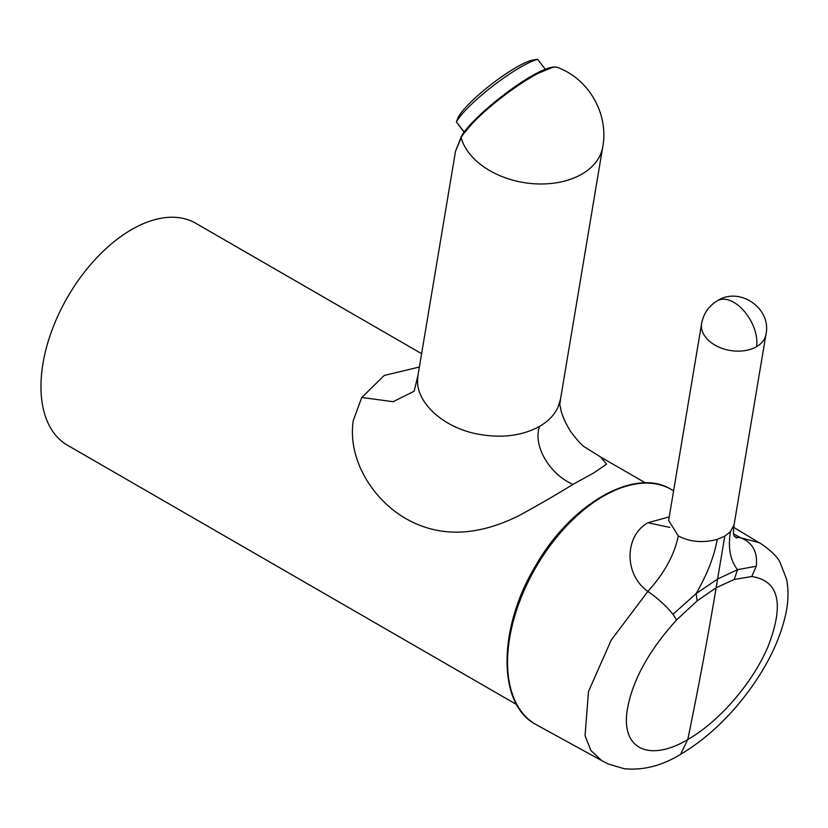 <?xml version="1.0" encoding="UTF-8"?>
<svg xmlns="http://www.w3.org/2000/svg" width="828" height="828" viewBox="0 0 828 828"><rect width="100%" height="100%" fill="white"/><g stroke="black" fill="none" stroke-linecap="round" stroke-linejoin="round"><path stroke-width="1.24" d="M673.588 490.88L672.077 489.959A135.595 78.287 120 0 0 535.644 567.749A135.595 78.287 120 0 0 536.482 724.8L601.728 760.632L590.902 750.551L585.044 735.657L588.501 691.515L611.209 640.106L647.889 591.409C623.722 574.57 624.467 535.737 647.91 522.747L669.231 516.889M733.649 533.936L740.76 537.786L759.007 542.65L733.691 527.312M759.007 542.65C762.122 543.841 776.447 554.584 779.883 562.026L786.6 579.238C788.701 590.178 788.422 601.78 785.762 614.034C780.462 637.902 769.243 662.017 752.083 686.381C731.321 715.609 707.464 738.286 680.512 754.401L687.789 739.497C717.7 722.647 752.072 684.383 768.094 646.399C784.478 604.026 779.034 580.738 751.772 576.526L756.274 566.217C757.848 552.173 752.673 542.692 740.76 537.786L735.378 537.144M647.91 522.747L669.624 527.384M678.287 535.933C674.499 554.688 664.366 573.183 647.889 591.409C658.229 598.696 666.592 606.334 672.988 614.304L696.182 593.552C707.34 574.042 714.347 555.981 717.214 539.38C702.951 543.158 689.972 542.009 678.287 535.933L668.631 520.501L701.606 323.572A32.623 21.818 -170.5 0 0 719.635 347.439A32.623 21.818 -170.5 0 0 756.513 346.704A32.623 21.818 -170.5 0 0 765.972 334.346L734.084 524.724C731.983 540.446 735.813 534.805 736.402 538.19L736.392 538.179M751.772 576.526L734.26 579.455L716.137 587.766A5900.193 3406.495 60 0 1 687.789 739.497C651.708 761.263 621.228 751.182 627.117 710.714C631.992 681.196 648.49 650.932 676.6 619.924L672.988 614.304M756.274 566.217L737.5 569.695C730.244 560.39 727.884 547.743 730.399 531.762L734.084 524.724M717.214 539.38L724.79 536.14L730.399 531.762M676.6 619.924L697.114 600.9L696.182 593.552L717.597 579.051L737.5 569.695L734.26 579.455M724.79 536.14L716.137 587.766L697.114 600.9M552.307 67.503L532.694 75.596L504.18 94.589L477.301 117.462L461.983 135.771L455.524 151.224L461.331 136.485C471.743 116.158 541.16 62.059 557.316 67.378A62.007 11.385 142.4 0 0 509.044 91.908A62.007 11.385 142.4 0 0 461.113 137.665L461.113 137.665A72.243 48.324 -170.5 0 0 527.86 183.154A72.243 48.324 -170.5 0 0 600.155 155.198A72.243 48.324 -170.5 0 0 602.774 146.794C608.911 113.974 588.791 78.732 557.316 67.378M414.166 391.126L418.016 375.146L417.612 378.986C415.791 402.429 442.897 427.393 477.332 433.996C501.219 438.509 521.971 435.963 539.587 426.368C548.24 421.328 554.356 415.004 557.917 407.417L560.525 399.013M602.774 146.794L560.535 399.013C559.407 409.167 559.386 400.617 560.856 409.901C562.533 416.598 565.917 423.967 570.989 432.03C577.716 440.879 582.477 446.002 585.251 447.379L600.724 457.077L606.593 464.156L593.686 472.943L572.955 484.401C556.623 494.502 538.459 505.008 518.452 515.916C476.172 536.751 438.426 537.527 405.213 518.235C373.78 500.06 347.274 460.285 353.266 420.541L361.774 397.471L384.264 375.457L419.382 367.021M414.052 391.292L393.124 401.715L361.774 397.471M421.618 353.67L195.687 223.239A128.185 74.002 120 0 0 131.6 229.584A128.185 74.002 120 0 0 47.858 342.544A128.185 74.002 120 0 0 67.513 445.257L516.651 704.566M545.321 69.293L537.579 59.274L533.16 60.009A50.104 9.201 -37.6 0 0 491.801 84.001A50.104 9.201 -37.6 0 0 458.029 117.855L456.352 121.84A55.931 10.278 -37.6 0 1 493.364 85.615A55.931 10.278 -37.6 0 1 537.662 59.347M464.187 132.004L456.352 121.84L464.053 132.18M765.972 334.346C771.737 308.461 739.652 286.25 717.472 300.699A32.623 18.837 60 0 1 744.444 311.473A32.623 18.837 60 0 1 756.513 346.704M539.587 426.368C532.673 445.309 549.202 474.051 572.955 484.401M672.077 489.959C635.997 466.267 571.496 502.979 535.83 565.41C497.649 628.09 497.059 705.042 536.482 724.8M601.728 760.632L608.487 764.078L624.219 768.726C643.242 770.526 662.007 765.745 680.512 754.401M717.472 300.699C708.789 305.936 703.5 313.564 701.606 323.572M418.016 375.146L455.524 151.224M600.724 457.077L645.436 482.89"/></g></svg>
